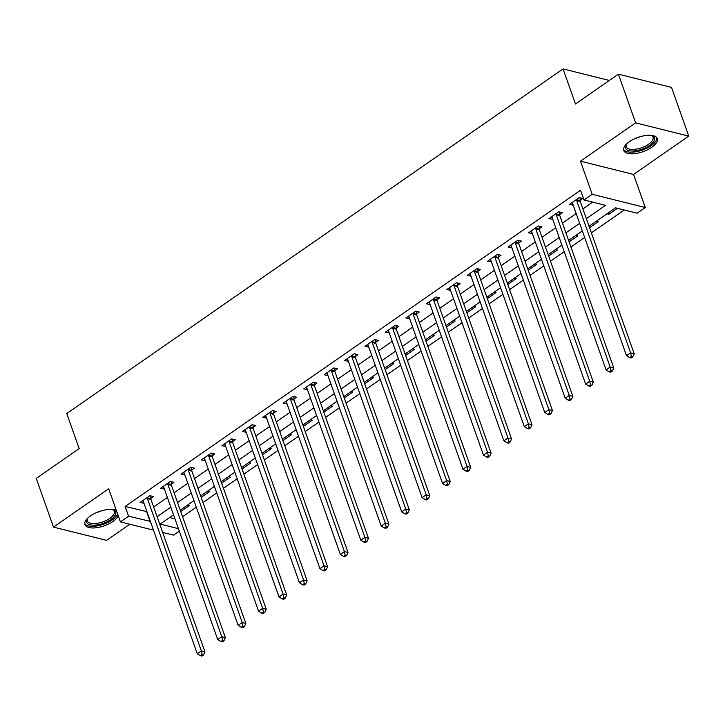 <?xml version="1.0" encoding="UTF-8"?>
<svg xmlns="http://www.w3.org/2000/svg" width="725" height="725" viewBox="0 0 725 725"><rect width="100%" height="100%" fill="white"/><g stroke="black" fill="none" stroke-linecap="round" stroke-linejoin="round"><path stroke-width="1.09" d="M116.381 510.518A17.808 7.567 160.5 0 0 90.516 515.883A17.808 7.567 160.5 0 0 84.934 524.619A17.808 7.567 160.5 0 0 95.881 527.791A17.808 7.567 160.5 0 0 112.91 521.465A17.808 7.567 160.5 0 0 118.247 515.783M651.721 147.32A17.808 7.567 160.5 0 0 657.312 138.584A17.808 7.567 160.5 0 0 646.356 135.421A17.808 7.567 160.5 0 0 629.336 141.738A17.808 7.567 160.5 0 0 623.745 150.474A17.808 7.567 160.5 0 0 634.701 153.637A17.808 7.567 160.5 0 0 651.721 147.32M179.292 531.117L173.511 535.132L162.654 532.422M609.335 80.466L563.062 68.929L66.763 413.549L79.179 448.603L36.25 478.409L53.487 527.102L106.602 540.342L129.811 524.229M563.062 68.929L575.478 103.983L618.398 74.177L671.513 87.417L688.75 136.11L635.644 122.86L580.453 161.186L592.171 194.291L645.286 207.531L637.112 213.213L615.579 207.839L589.044 226.263M580.453 161.186L633.559 174.426L688.75 136.11M633.559 174.426L645.286 207.531M182.564 516.717L196.285 507.183M203 502.525L216.73 492.991M223.445 488.324L237.166 478.799M243.881 474.132L257.611 464.598M264.326 459.94L278.047 450.406M284.762 445.748L298.492 436.214M305.207 431.547L318.928 422.022M325.643 417.355L339.373 407.822M346.088 403.163L359.808 393.63M366.524 388.972L380.253 379.438M386.969 374.78L400.689 365.246M407.405 360.579L421.134 351.054M427.85 346.387L441.579 336.853M448.286 332.195L462.015 322.661M468.731 318.003L482.46 308.469M489.167 303.811L502.896 294.278M509.612 289.61L523.341 280.086M530.048 275.418L543.777 265.885M550.493 261.227L564.222 251.693M570.938 247.035L584.658 237.501M591.373 232.843L624.252 210.005M618.398 74.177L635.644 122.86M169.568 517.55L174.97 518.901M606.997 213.802L608.855 214.265L617.437 208.311M596.367 221.179L598.225 221.651L589.543 227.677M575.922 235.38L577.78 235.843L569.107 241.869M555.486 249.572L557.344 250.034L548.662 256.061M535.041 263.764L536.899 264.226L528.226 270.253M514.605 277.956L516.463 278.418L507.781 284.445M494.16 292.148L496.018 292.619L487.345 298.646M473.724 306.349L475.582 306.811L466.9 312.837M453.279 320.541L455.137 321.003L446.464 327.029M432.843 334.733L434.701 335.195L426.019 341.221M412.398 348.924L414.256 349.387L405.583 355.422M391.962 363.125L393.82 363.587L385.138 369.614M371.517 377.317L373.375 377.779L364.693 383.806M351.081 391.509L352.939 391.971L344.257 397.998M330.636 405.701L332.494 406.163L323.812 412.19M310.2 419.893L312.058 420.364L303.376 426.391M289.755 434.094L291.613 434.556L282.931 440.583M269.31 448.286L271.177 448.748L262.495 454.774M248.874 462.478L250.732 462.94L242.05 468.966M228.429 476.669L230.296 477.132L221.614 483.158M207.993 490.861L209.851 491.332L201.169 497.359M187.548 505.062L189.415 505.524L180.733 511.551M586.353 218.651L605.529 205.338L583.997 199.964L580.553 190.231L125.135 506.467L146.93 511.651M153.646 506.983L167.375 497.459M174.091 492.792L187.82 483.258M194.527 478.6L208.256 469.066M214.972 464.408L228.701 454.874M235.407 450.207L249.137 440.682M255.852 436.015L269.582 426.49M276.288 421.823L290.018 412.289M296.733 407.631L310.463 398.097M317.178 393.439L330.899 383.906M337.614 379.238L351.344 369.714M358.059 365.047L371.78 355.513M378.495 350.855L392.225 341.321M398.94 336.663L412.661 327.129M419.376 322.471L433.106 312.937M439.821 308.27L453.542 298.745M460.257 294.078L473.987 284.544M480.702 279.886L494.423 270.353M501.138 265.694L514.868 256.161M521.583 251.502L535.304 241.969M542.019 237.302L555.749 227.777M562.464 223.11L576.185 213.576M582.9 208.918L592.678 202.13M580.118 200.354L582.782 198.505L579.193 197.608L569.379 204.423L573.203 205.157M559.682 214.546L562.337 212.697L558.748 211.8L548.943 218.615L552.767 219.349M539.237 228.738L541.901 226.889L538.312 225.992L528.498 232.807L532.322 233.541M518.801 242.929L521.456 241.081L517.868 240.193L508.062 246.998L511.886 247.733M498.356 257.121L501.02 255.282L497.432 254.384L487.617 261.199L491.441 261.924M477.92 271.322L480.575 269.473L476.987 268.576L467.181 275.391L471.005 276.125M457.475 285.514L460.139 283.665L456.551 282.768L446.736 289.583L450.56 290.317M437.039 299.706L439.694 297.857L436.106 296.969L426.3 303.775L430.124 304.509M416.594 313.898L419.258 312.049L415.67 311.161L405.855 317.967L409.679 318.701M396.158 328.099L398.813 326.25L395.225 325.353L385.41 332.168L389.234 332.893M375.713 342.291L378.377 340.442L374.789 339.545L364.974 346.36L368.798 347.094M355.277 356.483L357.933 354.634L354.344 353.737L344.529 360.552L348.353 361.286M334.832 370.674L337.497 368.826L333.908 367.938L324.093 374.743L327.917 375.478M314.387 384.866L317.052 383.027L313.463 382.129L303.648 388.944L307.472 389.669M293.951 399.067L296.607 397.218L293.027 396.321L283.212 403.136L287.037 403.861M273.506 413.259L276.171 411.41L272.582 410.513L262.767 417.328L266.592 418.062M253.07 427.451L255.726 425.602L252.137 424.705L242.331 431.52L246.156 432.254M232.625 441.643L235.29 439.794L231.701 438.906L221.886 445.712L225.711 446.446M212.189 455.835L214.845 453.995L211.256 453.098L201.45 459.913L205.275 460.638M191.744 470.036L194.409 468.187L190.82 467.29L181.005 474.105L184.83 474.83M171.308 484.228L173.964 482.379L170.375 481.482L160.569 488.297L164.394 489.031M150.863 498.419L153.528 496.571L149.939 495.673L140.124 502.488L143.949 503.222M153.483 530.129L120.404 521.882L108.677 488.777L53.487 527.102M120.404 521.882L128.579 516.2L150.383 521.384M125.135 506.467L128.579 516.2M583.997 199.964L592.171 194.291M173.52 514.804L160.162 524.084L178.413 528.634M582.329 230.931L568.608 240.455M561.893 245.123L548.163 254.656M541.448 259.314L527.728 268.848M521.012 273.506L507.282 283.04M500.567 287.707L486.847 297.232M480.131 301.899L466.402 311.433M459.686 316.091L445.966 325.625M439.25 330.283L425.521 339.817M418.805 344.475L405.076 354.008M398.369 358.676L384.64 368.2M377.924 372.868L364.195 382.401M357.488 387.059L343.759 396.593M337.043 401.251L323.314 410.785M316.608 415.443L302.878 424.977M296.163 429.644L282.433 439.169M275.727 443.836L261.997 453.37M255.282 458.028L241.552 467.562M234.837 472.22L221.116 481.753M214.401 486.412L200.671 495.945M193.956 500.612L180.235 510.137M157.098 516.726L170.819 507.192M177.534 502.534L191.264 493M197.979 488.333L211.709 478.808M218.415 474.141L232.145 464.607M238.86 459.949L252.59 450.415M259.296 445.757L273.026 436.223M279.741 431.565L293.471 422.032M300.177 417.364L313.907 407.84M320.622 403.173L334.352 393.639M341.067 388.981L354.788 379.447M361.503 374.789L375.233 365.255M381.948 360.588L395.669 351.063M402.384 346.396L416.114 336.862M422.829 332.204L436.55 322.67M443.265 318.012L456.995 308.478M463.71 303.82L477.431 294.287M484.146 289.619L497.876 280.095M504.591 275.428L518.312 265.894M525.027 261.236L538.757 251.702M545.472 247.044L559.192 237.51M565.908 232.852L579.638 223.318M146.658 511.841L150.111 521.574M576.529 199.457L576.538 199.756A2.284 1.74 -76 0 0 576.674 200.571L630.605 352.858L626.518 355.694L572.587 203.408A2.284 1.74 -76 0 0 572.215 202.764L572.967 205.32M608.357 212.86L608.855 214.265M551.562 216.793L552.532 219.512M531.126 230.985L532.087 233.704M510.681 245.177L511.651 247.896M490.245 259.369L491.206 262.087M469.8 273.57L470.77 276.288M449.364 287.762L450.325 290.48M428.919 301.953L429.88 304.672M408.483 316.145L409.444 318.864M392.569 327.202L392.569 327.501A2.284 1.74 -76 0 0 392.705 328.316L446.636 480.603L442.549 483.439L388.618 331.153A2.284 1.74 -76 0 0 388.247 330.509L388.999 333.056M367.602 344.538L368.563 347.257M347.157 358.73L348.118 361.449M326.721 372.922L327.682 375.641M306.276 387.114L307.237 389.833M285.84 401.315L286.801 404.033M265.395 415.507L266.356 418.225M244.959 429.698L245.92 432.417M224.514 443.89L225.475 446.609M208.601 454.947L208.601 455.246A2.284 1.74 -76 0 0 208.746 456.061L262.667 608.347L258.58 611.184L204.658 458.898A2.284 1.74 -76 0 0 204.278 458.254L205.039 460.801M183.633 472.283L184.594 475.002M163.188 486.475L164.158 489.194M142.752 500.667L143.713 503.386M580.091 197.834L580.127 200.653A2.284 1.74 -76 0 0 580.263 201.468L634.194 353.755L630.605 352.858L631.348 356.51L629.717 357.642L631.149 358.005L632.789 356.863L631.348 356.51M632.789 356.863L634.194 353.755M626.518 355.694L629.717 357.642M556.093 213.648L556.093 213.957A2.284 1.74 -76 0 0 556.238 214.763L610.16 367.049L606.073 369.886L552.142 217.6A2.284 1.74 -76 0 0 551.77 216.956L551.598 216.766M559.646 212.026L559.682 214.845A2.284 1.74 -76 0 0 559.827 215.66L613.749 367.947L610.16 367.049L610.912 370.702L609.272 371.834L610.713 372.197L612.344 371.064L610.912 370.702M612.344 371.064L613.749 367.947M606.073 369.886L609.272 371.834M535.648 227.84L535.657 228.148A2.284 1.74 -76 0 0 535.793 228.955L589.724 381.241L585.637 384.087L531.706 231.792A2.284 1.74 -76 0 0 531.334 231.148L531.162 230.958M539.21 226.218L539.246 229.046A2.284 1.74 -76 0 0 539.382 229.852L593.313 382.138L589.724 381.241L590.467 384.893L588.836 386.035L590.268 386.389L591.908 385.256L590.467 384.893M591.908 385.256L593.313 382.138M585.637 384.087L588.836 386.035M515.212 242.032L515.212 242.34A2.284 1.74 -76 0 0 515.357 243.147L569.279 395.442L565.192 398.279L511.261 245.993A2.284 1.74 -76 0 0 510.889 245.34L510.717 245.159M518.765 240.41L518.801 243.237A2.284 1.74 -76 0 0 518.946 244.044L572.868 396.33L569.279 395.442L570.031 399.094L568.391 400.227L569.832 400.581L571.463 399.448L570.031 399.094M571.463 399.448L572.868 396.33M565.192 398.279L568.391 400.227M494.767 256.233L494.776 256.532A2.284 1.74 -76 0 0 494.912 257.348L548.843 409.634L544.756 412.471L490.825 260.184A2.284 1.74 -76 0 0 490.444 259.541L490.281 259.351M498.329 254.611L498.365 257.429A2.284 1.74 -76 0 0 498.501 258.236L552.432 410.531L548.843 409.634L549.586 413.286L547.955 414.419L549.387 414.782L551.018 413.64L549.586 413.286M551.018 413.64L552.432 410.531M544.756 412.471L547.955 414.419M651.041 135.312A15.406 6.552 -19.5 0 1 651.766 135.53A15.406 6.552 -19.5 0 1 654.376 137.542A15.406 6.552 -19.5 0 1 642.848 148.897A15.406 6.552 -19.5 0 1 625.575 148.398A15.406 6.552 -19.5 0 1 626.128 144.61A15.406 6.552 -19.5 0 1 626.563 143.976M626.509 144.048A14.264 6.063 160.5 0 0 626.183 146.758A14.264 6.063 160.5 0 0 626.291 147.021A14.264 6.063 160.5 0 0 641.978 147.601A14.264 6.063 160.5 0 0 653.08 137.233A14.264 6.063 160.5 0 0 652.971 136.971A14.264 6.063 160.5 0 0 651.123 135.33M623.554 149.422A17.69 7.522 160.5 0 0 642.486 150.057A17.69 7.522 160.5 0 0 656.796 137.659M112.221 509.457A15.406 6.552 -19.5 0 1 112.955 509.675A15.406 6.552 -19.5 0 1 110.852 519.535A15.406 6.552 -19.5 0 1 92.927 525.145A15.406 6.552 -19.5 0 1 87.308 518.756A15.406 6.552 -19.5 0 1 87.743 518.13M87.698 518.194A14.264 6.063 160.5 0 0 87.372 520.903A14.264 6.063 160.5 0 0 96.144 523.45A14.264 6.063 160.5 0 0 109.783 518.384A14.264 6.063 160.5 0 0 114.26 511.379A14.264 6.063 160.5 0 0 112.302 509.485M84.743 523.577A17.69 7.522 160.5 0 0 112.284 519.897A17.69 7.522 160.5 0 0 117.649 514.097M474.331 270.425L474.331 270.733A2.284 1.74 -76 0 0 474.467 271.54L528.398 423.826L524.311 426.663L470.38 274.376A2.284 1.74 -76 0 0 470.008 273.733L469.836 273.542M477.884 268.803L477.92 271.621A2.284 1.74 -76 0 0 478.056 272.437L531.987 424.723L528.398 423.826L529.15 427.478L527.51 428.611L528.942 428.973L530.582 427.832L529.15 427.478M530.582 427.832L531.987 424.723M524.311 426.663L527.51 428.611M453.886 284.617L453.895 284.925A2.284 1.74 -76 0 0 454.031 285.732L507.962 438.018L503.875 440.854L449.944 288.568A2.284 1.74 -76 0 0 449.563 287.925L449.4 287.734M457.439 282.995L457.484 285.813A2.284 1.74 -76 0 0 457.62 286.629L511.551 438.915L507.962 438.018L508.705 441.67L507.074 442.803L508.506 443.165L510.137 442.032L508.705 441.67M510.137 442.032L511.551 438.915M503.875 440.854L507.074 442.803M433.45 298.809L433.45 299.117A2.284 1.74 -76 0 0 433.586 299.923L487.517 452.21L483.43 455.055L429.499 302.76A2.284 1.74 -76 0 0 429.127 302.117L428.955 301.926M437.003 297.187L437.039 300.014A2.284 1.74 -76 0 0 437.175 300.821L491.106 453.107L487.517 452.21L488.269 455.862L486.629 457.004L488.061 457.357L489.701 456.224L488.269 455.862M489.701 456.224L491.106 453.107M483.43 455.055L486.629 457.004M413.005 313.01L413.014 313.309A2.284 1.74 -76 0 0 413.15 314.115L467.081 466.411L462.985 469.247L409.063 316.961A2.284 1.74 -76 0 0 408.683 316.317L408.519 316.127M416.558 311.378L416.603 314.206A2.284 1.74 -76 0 0 416.739 315.013L470.67 467.299L467.081 466.411L467.824 470.063L466.193 471.196L467.625 471.549L469.256 470.416L467.824 470.063M469.256 470.416L470.67 467.299M462.985 469.247L466.193 471.196M396.122 325.579L396.158 328.398A2.284 1.74 -76 0 0 396.294 329.204L450.225 481.5L446.636 480.603L447.379 484.255L445.748 485.388L447.18 485.75L448.82 484.608L447.379 484.255M448.82 484.608L450.225 481.5M442.549 483.439L445.748 485.388M372.124 341.393L372.133 341.702A2.284 1.74 -76 0 0 372.269 342.508L426.2 494.794L422.104 497.631L368.182 345.345A2.284 1.74 -76 0 0 367.802 344.701L367.629 344.511M375.677 339.771L375.713 342.59A2.284 1.74 -76 0 0 375.858 343.405L429.789 495.692L426.2 494.794L426.943 498.447L425.303 499.579L426.744 499.942L428.375 498.8L426.943 498.447M428.375 498.8L429.789 495.692M422.104 497.631L425.303 499.579M351.688 355.585L351.688 355.893A2.284 1.74 -76 0 0 351.824 356.7L405.755 508.986L401.668 511.823L347.737 359.537A2.284 1.74 -76 0 0 347.366 358.893L347.193 358.703M355.241 353.963L355.277 356.791A2.284 1.74 -76 0 0 355.413 357.597L409.344 509.883L405.755 508.986L406.498 512.638L404.867 513.771L406.299 514.134L407.939 513.001L406.498 512.638M407.939 513.001L409.344 509.883M401.668 511.823L404.867 513.771M331.243 369.777L331.243 370.085A2.284 1.74 -76 0 0 331.388 370.892L385.319 523.178L381.223 526.024L327.301 373.737A2.284 1.74 -76 0 0 326.921 373.085L326.748 372.904M334.796 368.155L334.832 370.983A2.284 1.74 -76 0 0 334.977 371.789L388.899 524.075L385.319 523.178L386.062 526.83L384.422 527.972L385.863 528.326L387.494 527.193L386.062 526.83M387.494 527.193L388.899 524.075M381.223 526.024L384.422 527.972M310.808 383.978L310.808 384.277A2.284 1.74 -76 0 0 310.943 385.084L364.874 537.379L360.787 540.216L306.856 387.929A2.284 1.74 -76 0 0 306.485 387.286L306.312 387.096M314.36 382.347L314.396 385.174A2.284 1.74 -76 0 0 314.532 385.981L368.463 538.267L364.874 537.379L365.618 541.031L363.986 542.164L365.418 542.518L367.058 541.385L365.618 541.031M367.058 541.385L368.463 538.267M360.787 540.216L363.986 542.164M290.362 398.17L290.362 398.469A2.284 1.74 -76 0 0 290.507 399.285L344.429 551.571L340.342 554.408L286.42 402.121A2.284 1.74 -76 0 0 286.04 401.478L285.868 401.288M293.915 396.548L293.951 399.366A2.284 1.74 -76 0 0 294.096 400.173L348.018 552.468L344.429 551.571L345.182 555.223L343.541 556.356L344.982 556.718L346.613 555.577L345.182 555.223M346.613 555.577L348.018 552.468M340.342 554.408L343.541 556.356M269.917 412.362L269.927 412.67A2.284 1.74 -76 0 0 270.062 413.477L323.993 565.763L319.906 568.599L265.975 416.313A2.284 1.74 -76 0 0 265.604 415.67L265.432 415.479M273.479 410.74L273.515 413.558A2.284 1.74 -76 0 0 273.651 414.374L327.582 566.66L323.993 565.763L324.737 569.415L323.105 570.548L324.537 570.91L326.178 569.778L324.737 569.415M326.178 569.778L327.582 566.66M319.906 568.599L323.105 570.548M249.482 426.554L249.482 426.862A2.284 1.74 -76 0 0 249.627 427.668L303.548 579.955L299.461 582.8L245.539 430.505A2.284 1.74 -76 0 0 245.159 429.862L244.987 429.671M253.034 424.932L253.07 427.759A2.284 1.74 -76 0 0 253.215 428.566L307.137 580.852L303.548 579.955L304.301 583.607L302.66 584.749L304.101 585.102L305.733 583.969L304.301 583.607M305.733 583.969L307.137 580.852M299.461 582.8L302.66 584.749M229.037 440.746L229.046 441.054A2.284 1.74 -76 0 0 229.182 441.86L283.112 594.147L279.025 596.992L225.094 444.706A2.284 1.74 -76 0 0 224.723 444.053L224.551 443.872M232.598 439.123L232.634 441.951A2.284 1.74 -76 0 0 232.77 442.757L286.701 595.044L283.112 594.147L283.856 597.799L282.224 598.941L283.656 599.294L285.297 598.161L283.856 597.799M285.297 598.161L286.701 595.044M279.025 596.992L282.224 598.941M212.153 453.315L212.189 456.143A2.284 1.74 -76 0 0 212.334 456.949L266.256 609.236L262.667 608.347L263.42 612L261.779 613.132L263.22 613.486L264.852 612.353L263.42 612M264.852 612.353L266.256 609.236M258.58 611.184L261.779 613.132M188.156 469.138L188.165 469.438A2.284 1.74 -76 0 0 188.301 470.253L242.232 622.539L238.144 625.376L184.213 473.09A2.284 1.74 -76 0 0 183.842 472.446L183.67 472.256M191.717 467.516L191.753 470.335A2.284 1.74 -76 0 0 191.889 471.141L245.82 623.437L242.232 622.539L242.975 626.192L241.343 627.324L242.775 627.687L244.416 626.545L242.975 626.192M244.416 626.545L245.82 623.437M238.144 625.376L241.343 627.324M167.72 483.33L167.72 483.638A2.284 1.74 -76 0 0 167.865 484.445L221.787 636.731L217.699 639.568L163.778 487.282A2.284 1.74 -76 0 0 163.397 486.638L163.225 486.448M171.272 481.708L171.308 484.527A2.284 1.74 -76 0 0 171.453 485.342L225.375 637.628L221.787 636.731L222.539 640.383L220.898 641.516L222.339 641.879L223.971 640.746L222.539 640.383M223.971 640.746L225.375 637.628M217.699 639.568L220.898 641.516M147.275 497.522L147.284 497.83A2.284 1.74 -76 0 0 147.42 498.637L201.351 650.923L197.263 653.769L143.333 501.473A2.284 1.74 -76 0 0 142.961 500.83L142.789 500.64M150.836 495.9L150.873 498.728A2.284 1.74 -76 0 0 151.008 499.534L204.939 651.82L201.351 650.923L202.094 654.575L200.462 655.717L201.894 656.071L203.535 654.938L202.094 654.575M203.535 654.938L204.939 651.82M197.263 653.769L200.462 655.717M576.538 199.756L580.127 200.653M576.674 200.571L580.263 201.468M556.093 213.957L559.682 214.845M556.238 214.763L559.827 215.66M535.657 228.148L539.246 229.046M535.793 228.955L539.382 229.852M515.212 242.34L518.801 243.237M515.357 243.147L518.946 244.044M494.776 256.532L498.365 257.429M494.912 257.348L498.501 258.236M640.51 136.59A14.264 6.063 -19.5 0 1 635.553 138.348M101.69 510.744A14.264 6.063 -19.5 0 1 96.733 512.493M474.331 270.733L477.92 271.621M474.467 271.54L478.056 272.437M453.895 284.925L457.484 285.813M454.031 285.732L457.62 286.629M433.45 299.117L437.039 300.014M433.586 299.923L437.175 300.821M413.014 313.309L416.603 314.206M413.15 314.115L416.739 315.013M392.569 327.501L396.158 328.398M392.705 328.316L396.294 329.204M372.133 341.702L375.713 342.59M372.269 342.508L375.858 343.405M351.688 355.893L355.277 356.791M351.824 356.7L355.413 357.597M331.243 370.085L334.832 370.983M331.388 370.892L334.977 371.789M310.808 384.277L314.396 385.174M310.943 385.084L314.532 385.981M290.362 398.469L293.951 399.366M290.507 399.285L294.096 400.173M269.927 412.67L273.515 413.558M270.062 413.477L273.651 414.374M249.482 426.862L253.07 427.759M249.627 427.668L253.215 428.566M229.046 441.054L232.634 441.951M229.182 441.86L232.77 442.757M208.601 455.246L212.189 456.143M208.746 456.061L212.334 456.949M188.165 469.438L191.753 470.335M188.301 470.253L191.889 471.141M167.72 483.638L171.308 484.527M167.865 484.445L171.453 485.342M147.284 497.83L150.873 498.728M147.42 498.637L151.008 499.534"/></g></svg>

